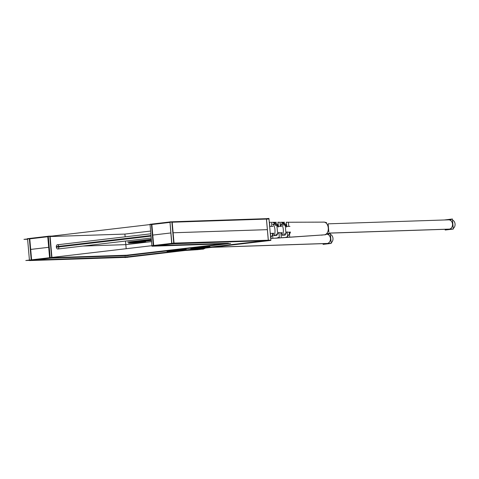 <?xml version="1.0" encoding="UTF-8"?>
<svg xmlns="http://www.w3.org/2000/svg" width="479" height="479" viewBox="0 0 479 479"><rect width="100%" height="100%" fill="white"/><g stroke="black" fill="none" stroke-linecap="round" stroke-linejoin="round"><path stroke-width="0.72" d="M270.851 240.147L173.919 243.104L25.8 260.504L29.459 260.384M264.025 240.787L127.642 256.81L264.025 240.787L127.642 256.81L264.025 240.787L127.642 256.81L35.626 259.941M31.626 259.983L49.612 257.87M51.96 257.684L126.743 255.205L51.96 257.684L126.743 255.205L51.96 257.684L126.743 255.205L223.453 243.847M228.477 243.254L157.705 245.595M153.705 245.643L171.692 243.53M174.039 243.338L268.288 240.219M191.091 248.373A9.55 0.383 175 0 0 206.036 247.29A9.55 0.383 175 0 0 207.982 246.583A9.55 0.383 175 0 0 194.666 247.667A9.55 0.383 175 0 0 192.72 248.373A9.55 0.383 175 0 0 206.036 247.29A9.55 0.383 175 0 0 207.982 246.583A9.55 0.383 175 0 0 194.666 247.667A9.55 0.383 175 0 0 190.84 248.296M186.121 249.421A9.55 0.383 175 0 0 180.697 249.559A9.55 0.383 175 0 0 170.925 250.457A9.55 0.383 175 0 0 168.985 251.164A9.55 0.383 175 0 0 182.301 250.08A9.55 0.383 175 0 0 184.241 249.367A9.55 0.383 175 0 0 170.925 250.457A9.55 0.383 175 0 0 167.105 251.08M268.024 240.745L268.366 240.626L266.444 218.652L268.953 218.43L270.875 240.41L124.869 257.564M266.102 218.777L266.444 218.652M172.189 222.208L266.438 219.089L172.189 222.208L266.438 219.089L268.27 239.979L266.438 219.089L172.189 222.208L266.438 219.089L268.27 239.979M270.21 240.488L171.895 243.835L169.973 221.861L266.402 218.669M171.901 222.22L173.733 243.128M172.153 221.771L174.075 243.751L171.727 243.943L169.985 221.951M172.374 243.817L153.334 246.11L151.412 224.136L151.777 224.094M153.4 246.164L153.741 246.05L151.819 224.076L169.806 221.975M169.841 222.4L151.855 224.507M151.813 224.513L153.651 245.488M151.819 224.076L151.478 224.202M230.016 243.625L151.939 246.212L150.017 224.238L151.418 224.19M124.75 255.87L230.549 243.44M150.616 231.058L124.899 234.075L125.139 236.824L124.899 234.075L50.109 236.554L124.899 234.075L150.616 231.058L124.899 234.075L150.616 231.058L124.899 234.075L125.139 236.824L124.899 234.075L50.109 236.554L124.899 234.075L125.139 236.824M125.51 241.057L126.181 248.715M128.282 255.582L50.211 258.163L48.283 236.189L52.169 236.063M49.822 236.56L51.654 257.468M58.845 246.936A2.126 1.263 -96.7 0 1 57.737 249.014A2.126 1.263 -96.7 0 1 56.312 246.942A2.126 1.263 -96.7 0 1 57.24 244.805A2.126 1.263 -96.7 0 1 58.761 246.368A2.126 1.263 83.3 0 0 57.24 244.805A2.126 1.263 83.3 0 0 56.312 246.942A2.126 1.263 -96.7 0 1 57.24 244.805A2.126 1.263 -96.7 0 1 58.761 246.368A2.126 1.263 -96.7 0 0 57.24 244.805A2.126 1.263 -96.7 0 0 56.312 246.942A2.126 1.263 83.3 0 0 57.737 249.014A2.126 1.263 83.3 0 0 58.845 246.936A2.126 1.263 -96.7 0 1 57.737 249.014A2.126 1.263 -96.7 0 1 56.312 246.942A2.126 1.263 -96.7 0 0 57.737 249.014A2.126 1.263 -96.7 0 0 58.845 246.936M50.073 236.117L51.995 258.091L49.648 258.283L47.726 236.309L48.289 236.249M48.05 236.704L49.882 257.678M50.295 258.163L31.255 260.456L29.333 238.476L29.698 238.434M31.321 260.504L31.662 260.396L29.74 238.422L47.726 236.315M29.734 238.859L31.572 259.828M47.762 236.74L29.782 238.853M29.74 238.422L29.399 238.548M127.791 257.313L29.47 260.57L27.548 238.59L29.339 238.536M125.618 257.403L127.959 257.211M127.642 256.81L125.863 256.954L127.642 256.81M269 219.017L172.069 221.975L23.95 239.374L27.608 239.255M182.918 250.218A9.76 0.389 -5 0 1 172.386 251.194A9.76 0.389 -5 0 1 166.92 251.301A9.76 0.389 -5 0 1 171.32 250.607M167.351 251.164A9.55 0.383 175 0 0 182.301 250.08A9.55 0.383 175 0 0 184.241 249.367A9.55 0.383 175 0 0 170.925 250.457A9.55 0.383 175 0 0 168.985 251.164A9.55 0.383 175 0 0 182.301 250.08A9.55 0.383 175 0 0 184.241 249.367A9.55 0.383 175 0 0 170.925 250.457A9.55 0.383 175 0 0 168.985 251.164A9.55 0.383 175 0 0 182.301 250.08A9.55 0.383 175 0 0 184.241 249.367A9.55 0.383 175 0 0 170.925 250.457A9.55 0.383 175 0 0 168.985 251.164A9.55 0.383 175 0 0 182.301 250.08M170.344 250.721A9.76 0.389 -5 0 1 180.523 249.769A9.76 0.389 -5 0 1 186.343 249.607A9.76 0.389 -5 0 1 181.936 250.337M194.079 247.93A9.76 0.389 -5 0 1 204.258 246.978A9.76 0.389 -5 0 1 210.077 246.817A9.76 0.389 -5 0 1 205.677 247.547M209.856 246.631A9.55 0.383 175 0 0 204.431 246.775A9.55 0.383 175 0 0 194.666 247.667A9.55 0.383 175 0 0 192.72 248.373A9.55 0.383 175 0 0 206.036 247.29A9.55 0.383 175 0 0 207.982 246.583A9.55 0.383 175 0 0 194.666 247.667A9.55 0.383 175 0 0 192.72 248.373A9.55 0.383 175 0 0 206.036 247.29A9.55 0.383 175 0 0 207.982 246.583A9.55 0.383 175 0 0 194.666 247.667A9.55 0.383 175 0 0 192.72 248.373A9.55 0.383 175 0 0 206.036 247.29M206.653 247.433A9.76 0.389 -5 0 1 196.121 248.403A9.76 0.389 -5 0 1 190.654 248.517A9.76 0.389 -5 0 1 195.061 247.817M151.005 235.53L56.294 246.655L151.005 235.53M151.059 236.105L56.348 247.23L151.059 236.105M453.23 228.477A4.67 3.748 -91.9 0 0 455.05 223.986A4.67 3.748 -91.9 0 0 452.493 220.011M451.224 219.759L448.637 219.843A4.67 3.748 88.1 0 1 452.535 224.226A4.67 3.748 88.1 0 1 449.2 229.16L328.941 233.135L449.2 229.16A4.67 3.748 88.1 0 1 448.949 229.178L328.941 233.147M328.935 233.093L452.038 229.022M445.117 229.303L445.183 230.022L453.284 229.07L452.404 218.993L444.302 219.987M449.2 229.16A4.67 3.748 88.1 0 0 452.523 224.07A4.67 3.748 88.1 0 0 448.386 219.861A4.67 3.748 88.1 0 1 452.523 224.07A4.67 3.748 88.1 0 1 449.2 229.16L328.941 233.135L449.2 229.16A4.67 3.748 88.1 0 0 452.523 224.07A4.67 3.748 88.1 0 0 448.386 219.861A4.67 3.748 88.1 0 1 452.523 224.07A4.67 3.748 88.1 0 1 449.2 229.16L328.941 233.135M323.894 234.884L283.849 237.65L323.894 234.884C330.498 234.506 329.312 220.987 322.78 222.154C329.312 220.987 330.498 234.506 323.894 234.884C330.498 234.506 329.312 220.987 322.78 222.154C329.312 220.987 330.498 234.506 323.894 234.884C330.498 234.506 329.312 220.987 322.78 222.154C329.312 220.987 330.498 234.506 323.894 234.884M325.403 234.764L327.696 233.614M328.851 232.141L328.133 223.903M326.612 222.657L324.54 222.124L288.418 222.238L323.229 222.13M289.49 234.494L290.448 232.07L289.49 234.494L290.448 232.07L287.622 236.548L290.448 232.07L287.394 232.279M282.113 237.698L275.754 238.177L282.113 237.698M281.071 235.015L282.047 232.65L281.071 235.015L282.047 232.65L281.071 235.015L282.047 232.65L279.155 232.848M282.197 237.764L325.516 234.758L270.707 238.47M272.653 235.542L273.653 233.231L272.653 235.542L273.653 233.231L270.785 237.584L273.653 233.231L270.593 233.441M269.581 225.645L269.976 226.357L269.581 225.645L269.976 226.357L273.048 226.363M272.952 222.292L278.586 226.363L281.502 226.369L280.131 224.274L281.502 226.369L280.131 224.274L281.502 226.369L278.586 226.363L281.502 226.369M281.454 222.262L286.879 226.375L289.951 226.375M276.623 225.214L275.736 224.124L276.623 225.214L275.736 224.124L272.707 224.19C275.437 225.819 275.73 234.321 273.707 235.626L276.73 235.488L277.449 234.129M277.61 233.71L276.91 225.669M284.975 225.022L284.083 223.956L284.975 225.022L284.083 223.956L281.047 224.016C283.778 225.543 284.059 234.069 282.029 235.249L285.059 235.111L285.789 233.764M285.945 233.357L285.256 225.465M273.635 235.644L276.73 235.488M275.221 225.375L276.868 225.184M276.006 234.297L277.646 234.105M273.03 224.376L275.838 224.28M273.994 235.387L276.802 235.297M275.76 224.118L272.635 224.178M275.736 224.124L272.707 224.19C275.437 225.819 275.73 234.321 273.707 235.626C275.73 234.321 275.437 225.819 272.707 224.19C275.437 225.819 275.73 234.321 273.707 235.626C275.73 234.321 275.437 225.819 272.707 224.19L275.736 224.124M281.047 224.016C283.778 225.543 284.059 234.069 282.029 235.249L285.059 235.111L282.029 235.249C284.059 234.069 283.778 225.543 281.047 224.016C283.778 225.543 284.059 234.069 282.029 235.249C284.059 234.069 283.778 225.543 281.047 224.016L284.083 223.956L281.047 224.016M281.383 224.214L284.185 224.118M282.329 234.997L285.131 234.908M283.574 225.19L285.215 224.998M284.34 233.938L285.981 233.74M281.957 235.267L285.083 235.117M284.101 223.95L280.975 224.01M307.476 222.178L324.409 222.112L307.476 222.178M271.85 226.339L271.485 222.196M321.78 235.195L322.098 235.147M272.473 233.441L272.832 237.584M270.282 233.65L270.39 233.063M270.162 232.83L270.36 233.213M270.803 237.752L270.491 234.207M279.299 237.213L279.053 233.614M278.042 233.387L278.94 232.471M280.886 232.884L281.251 237.027M275.365 238.207L275.676 238.183M278.718 232.291L278.916 232.614M275.503 238.195L280.514 237.871M287.628 236.632L287.316 233.075M286.28 232.836L287.172 231.902M289.298 232.321L289.663 236.464M286.939 231.728L287.149 232.052M269.438 222.166L269.743 225.675M269.665 227.13L269.779 226.597M269.629 226.184L269.833 226.735M277.976 222.124L278.359 225.681M278.263 227.088L278.395 226.615M272.252 222.322C275.623 222.633 277.73 223.98 278.586 226.363C277.73 223.98 275.623 222.633 272.252 222.322C275.623 222.633 277.73 223.98 278.586 226.363C277.73 223.98 275.623 222.633 272.252 222.322M277.401 226.058L278.437 226.747M280.311 226.328L279.952 222.184M286.364 222.142L286.67 225.657M286.532 227.094L286.67 226.615M280.76 222.298C284.155 222.675 286.191 224.034 286.879 226.375C286.191 224.034 284.155 222.675 280.76 222.298C284.155 222.675 286.191 224.034 286.879 226.375C286.191 224.034 284.155 222.675 280.76 222.298M285.688 226.046L286.717 226.759M288.771 226.316L288.412 222.172M326.953 234.171L329.151 234.099M212.67 247.248L329.959 243.362M212.161 247.308L327.121 243.5A4.67 3.748 88.1 0 0 330.462 238.793A4.67 3.748 88.1 0 0 326.918 234.195A4.67 3.748 88.1 0 1 330.462 238.793A4.67 3.748 88.1 0 1 327.121 243.5L212.161 247.308L327.121 243.5A4.67 3.748 88.1 0 0 330.462 238.793A4.67 3.748 88.1 0 0 326.918 234.195A4.67 3.748 88.1 0 1 330.462 238.793A4.67 3.748 88.1 0 1 327.121 243.5L212.161 247.308L327.121 243.5A4.67 3.748 88.1 0 1 326.87 243.518L212.035 247.32M331.151 242.823A4.67 3.748 -91.9 0 0 332.971 238.332A4.67 3.748 -91.9 0 0 330.414 234.357M323.044 243.649L323.103 244.368L331.205 243.416L330.324 233.339L327.654 233.65M187.744 250.176L198.468 249.619L185.116 250.481M204.072 248.254L202.066 249.188L204.072 248.254M199.701 249.541L200.018 249.493M184.87 250.511L203.437 249.098L184.87 250.511M203.324 249.11L205.461 248.092M30.704 249.415L48.69 247.308L30.704 249.415M82.903 246.062L125.821 244.643L151.538 241.62L125.821 244.643L151.538 241.62L125.821 244.643L82.903 246.062M152.783 235.075L170.763 232.962L152.783 235.075M173.111 232.776L267.366 229.657L173.111 232.776M140.94 240.566L151.334 239.255L140.94 240.566M132.683 241.554L151.334 239.314L133.108 241.458L143.76 240.207L133.108 241.458L143.209 240.608L132.503 241.865L151.352 239.494L127.624 242.087L148.885 239.584L127.624 242.087L148.885 239.584L131.929 241.578L148.885 239.584L131.929 241.578L148.885 239.584L132.683 241.554L149.64 239.56L132.683 241.554L149.64 239.56L132.683 241.554L149.64 239.56L132.683 241.554L149.64 239.56L132.683 241.554L149.64 239.56L132.683 241.554L146.334 241.105L132.683 241.554M151.442 240.5L146.334 241.105L151.442 240.5M149.25 240.29L146.724 240.374L149.25 240.29M50.109 236.554L124.899 234.075M276.431 222.304L275.814 222.28M276.94 238.027L278.844 237.309M285.472 237.452L287.34 236.734M145.592 241.087L143.095 241.171C138.91 241.326 147.592 240.308 151.274 240.207L151.274 240.207C147.592 240.308 138.91 241.326 143.095 241.171C138.91 241.326 147.592 240.308 151.274 240.207C147.592 240.308 138.91 241.326 143.095 241.171C138.91 241.326 147.592 240.308 151.274 240.207C147.592 240.308 138.91 241.326 143.095 241.171L145.592 241.087M146.173 239.937L150.64 239.548L146.173 239.937M145.927 239.967L150.939 239.524L145.927 239.967M146.287 239.925L150.729 239.548L146.287 239.925M148.969 239.632L150.232 239.59L148.969 239.632M149.807 239.638L148.358 239.698L149.807 239.638M149.256 239.596L150.657 239.536L149.256 239.596M149.598 239.674L147.388 239.805L149.604 239.668M134.054 241.65L140.772 240.859L134.054 241.65M130.264 241.775L139.988 240.817L130.264 241.775M136.958 240.985L130.288 241.769L136.958 240.985M149.801 239.686L147.334 239.769L149.801 239.686M136.892 240.997L129.354 241.865L136.892 240.997M147.089 239.799L149.574 239.716L147.089 239.799M134.126 241.638L140.706 240.865L134.126 241.638M134.192 241.632L140.634 240.877L134.192 241.632M138.844 240.937L129.45 241.859L138.844 240.937M136.82 241.003L130.426 241.757L136.82 241.003M149.676 239.704L147.215 239.787L149.676 239.704M138.802 240.769L128.444 241.985L143.131 240.62L132.587 241.859L143.131 240.62L132.587 241.859L143.131 240.62L132.587 241.859L143.131 240.62L132.587 241.859L135.419 241.35L128.444 241.985L143.131 240.62L132.587 241.859L143.131 240.62L132.587 241.859L135.419 241.35L128.444 241.985L143.131 240.62L132.587 241.859L143.131 240.62L132.587 241.859L143.131 240.62L132.587 241.859L143.131 240.62L132.587 241.859L135.419 241.35L128.444 241.985L138.802 240.769M146.263 239.937L150.538 239.56L146.269 239.937M148.304 239.823L146.047 239.967L148.322 239.817M130.15 241.961L141.257 240.656L130.15 241.961M145.885 239.943L151.119 239.53L145.885 239.943M136.413 241.272L143.443 240.62L136.413 241.272M129.929 241.979L141.191 240.656L129.929 241.979M129.989 241.979L141.401 240.638L129.989 241.979M138.994 240.745L128.252 242.009L138.994 240.745M143.838 241.47C150.783 241.206 136.377 242.895 130.276 243.063C123.331 243.332 137.736 241.638 143.838 241.47C150.783 241.206 136.377 242.895 130.276 243.063C123.331 243.332 137.736 241.638 143.838 241.47C150.783 241.206 136.377 242.895 130.276 243.063C123.331 243.332 137.736 241.638 143.838 241.47C150.783 241.206 136.377 242.895 130.276 243.063C123.331 243.332 137.736 241.638 143.838 241.47C150.783 241.206 136.377 242.895 130.276 243.063C123.331 243.332 137.736 241.638 143.838 241.47C150.783 241.206 136.377 242.895 130.276 243.063C123.331 243.332 137.736 241.638 143.838 241.47M145.784 239.955L151.017 239.542L145.784 239.955M127.624 242.087L140.706 240.757L127.624 242.087M326.918 234.195A4.67 3.748 88.1 0 1 330.462 238.793A4.67 3.748 88.1 0 1 327.121 243.5M146.37 239.925L150.634 239.548L146.364 239.925M147.526 239.751L150.047 239.662L147.52 239.745M149.789 239.686L147.334 239.769L149.789 239.686M147.101 239.799L149.574 239.716L147.101 239.799M147.957 239.698L150.484 239.614L147.957 239.698M136.192 241.26L143.131 240.62L136.192 241.26M138.898 240.757L128.348 241.997L138.898 240.757M148.652 239.662L150.861 239.524L148.652 239.662M151.226 238.033L57.821 249.008L151.226 238.033M150.855 233.806L57.324 244.793L150.855 233.806M328.127 223.831L451.164 219.759L328.127 223.831M269.449 222.298L270.647 222.298L269.449 222.298M272.814 222.292L276.018 222.28M277.994 222.274L279.221 222.268L277.994 222.274M281.305 222.262L284.574 222.25M286.37 222.244L287.795 222.244L286.37 222.244M270.707 238.506L272.623 238.38M275.263 222.316L275.88 222.28M274.748 222.376L274.168 222.448M284.46 222.25L283.849 222.286"/></g></svg>
